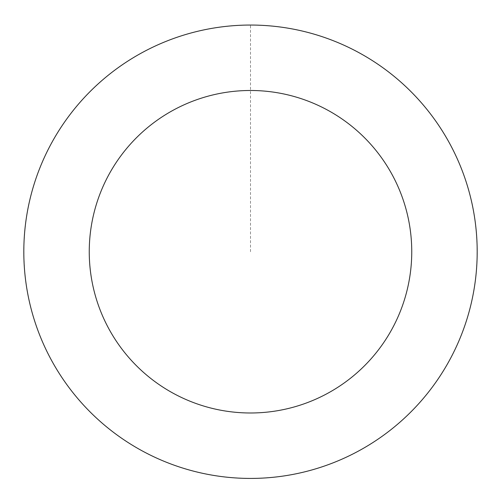 <?xml version="1.0" encoding="UTF-8"?>
<svg xmlns="http://www.w3.org/2000/svg" width="501" height="501" viewBox="0 0 501 501"><rect width="100%" height="100%" fill="white"/><g stroke="black" fill="none" stroke-linecap="round" stroke-linejoin="round"><path stroke-width="0.38" stroke-dasharray="2.5 1.88" d="M26.334 285.175A226.646 226.646 0 0 1 333.628 40.888A226.646 226.646 0 0 1 391.538 429.157A226.646 226.646 0 0 1 26.334 285.175A226.646 226.646 0 0 1 333.628 40.888A226.646 226.646 0 0 1 391.538 429.157A226.646 226.646 0 0 1 26.334 285.175M26.29 285.182A226.69 226.69 0 0 0 283.942 475.95A226.69 226.69 0 0 0 474.71 218.298A226.69 226.69 0 0 0 217.058 27.53A226.69 226.69 0 0 0 26.29 285.182M26.378 285.169A226.602 226.602 0 0 0 283.929 475.862A226.602 226.602 0 0 0 474.622 218.311A226.602 226.602 0 0 0 217.071 27.618A226.602 226.602 0 0 0 26.378 285.169M474.71 218.298A226.69 226.69 0 0 0 109.431 74.292A226.69 226.69 0 0 0 167.359 462.63A226.69 226.69 0 0 0 474.71 218.298M250.5 251.74L250.5 25.094"/><path stroke-width="0.75" d="M474.71 218.298A226.69 226.69 0 0 0 109.431 74.292A226.69 226.69 0 0 0 167.359 462.63A226.69 226.69 0 0 0 474.71 218.298M409.987 227.955A161.253 161.253 0 0 0 150.156 125.513A161.253 161.253 0 0 0 191.357 401.752A161.253 161.253 0 0 0 409.987 227.955"/></g></svg>
